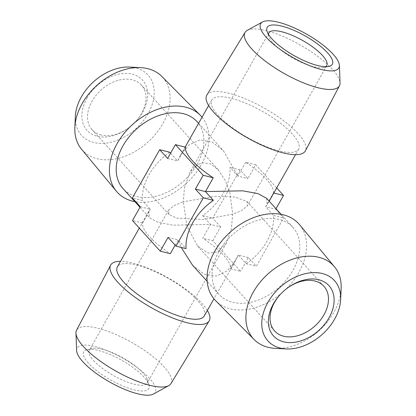 <?xml version="1.0" encoding="UTF-8"?>
<svg xmlns="http://www.w3.org/2000/svg" width="416" height="416" viewBox="0 0 416 416"><rect width="100%" height="100%" fill="white"/><g stroke="black" fill="none" stroke-linecap="round" stroke-linejoin="round"><path stroke-width="0.31" stroke-dasharray="2.08 1.56" d="M93.491 360.5A33.264 10.036 29.5 0 0 124.067 380.775A33.264 10.036 29.5 0 0 147.16 383.089A33.264 10.036 29.5 0 0 147.233 379.48A33.264 10.036 29.5 0 0 123.152 357.973A33.264 10.036 29.5 0 0 92.31 348.405A33.264 10.036 29.5 0 0 89.258 350.329A33.264 10.036 29.5 0 0 93.491 360.5M88.452 363.178A37.419 11.294 -150.5 0 1 87.121 349.57A37.419 11.294 -150.5 0 1 121.815 360.329A37.419 11.294 -150.5 0 1 148.912 384.53A37.419 11.294 -150.5 0 1 127.951 387.967A37.419 11.294 -150.5 0 1 88.452 363.178M153.462 394.056A44.907 13.551 29.5 0 0 141.076 370.594A44.907 13.551 29.5 0 0 94.832 346.538A44.907 13.551 29.5 0 0 76.612 350.574M232.716 214.209L203.211 219.534L176.514 218.104L168.995 214.51L168.522 210.231L173.878 205.696L183.284 201.791L187.028 226.169L197.725 246.184L208.255 253.1L217.828 251.966L226.424 242.991L231.26 229.502L232.716 214.209L229.887 192.977L225.389 180.69L218.275 169.816L210.558 163.899L202.426 162.625L195.14 166.072L189.576 173.009L184.475 187.84L183.284 201.791L214.547 196.357L234.998 197.012L247.005 201.49L247.478 205.769L241.41 210.688L232.716 214.209M170.934 383.609A54.22 16.364 29.5 0 0 164.112 366.891A54.22 16.364 29.5 0 0 97.963 328.255A54.22 16.364 29.5 0 0 76.56 330.216M287.05 288.345A33.264 23.421 137.8 0 0 286.842 288.501A33.264 23.421 137.8 0 0 280.446 294.299A33.264 23.421 137.8 0 0 280.27 294.497M207.366 310.45A56.623 17.087 29.5 0 0 202.03 303.482A56.623 17.087 29.5 0 0 120.51 261.31M268.434 34.284A33.264 10.036 29.5 0 0 268.767 36.52A33.264 10.036 29.5 0 0 273.078 43.087A33.264 10.036 29.5 0 0 323.69 67.595A33.264 10.036 29.5 0 0 325.775 66.726M101.135 134.997A33.264 23.421 -42.2 0 1 92.113 129.745A33.264 23.421 -42.2 0 1 92.04 101.192A33.264 23.421 -42.2 0 1 141.393 85.051A33.264 23.421 -42.2 0 1 135.554 121.701A33.264 23.421 -42.2 0 1 129.158 127.499A33.264 23.421 -42.2 0 1 101.135 134.997M204.23 315.988A49.894 15.059 29.5 0 0 204.802 314.288A49.894 15.059 29.5 0 0 197.876 300.726A49.894 15.059 29.5 0 0 152.017 270.317A49.894 15.059 29.5 0 0 117.38 266.848M86.965 98.228A37.419 26.348 -42.2 0 1 136.406 75.603A37.419 26.348 -42.2 0 1 135.918 121.3A37.419 26.348 -42.2 0 1 128.726 127.826A37.419 26.348 -42.2 0 1 90.106 133.052A37.419 26.348 -42.2 0 1 86.965 98.228M192.587 265.278L204.162 274.149L216.356 276.063L227.287 270.889L235.633 260.484L238.332 255.024L230.521 268.824A49.894 15.059 29.5 0 0 202.753 238.207L210.558 224.406L173.243 225.176L158.023 222.388L149.495 217.766L148.782 211.344L150.342 209.279L142.532 223.08A49.894 15.059 29.5 0 0 170.305 253.698M175.131 245.17L178.11 239.897L181.194 247.426M341.146 288.626A54.22 38.178 -42.2 0 1 275.288 348.358M75.338 116.542A44.907 31.616 137.8 0 0 103.017 143.374A44.907 31.616 137.8 0 0 148.132 113.589A44.907 31.616 137.8 0 0 129.88 67.07M230.521 268.824L240.573 271.346L212.805 240.729L202.753 238.207M142.532 223.08L132.48 220.558M140.291 206.757L150.342 209.279L142.407 200.533L132.356 198.011M169.733 152.23A49.894 35.131 137.8 0 0 142.407 200.533M212.805 240.729L220.61 226.928L210.558 224.406L202.628 215.654A49.894 35.131 137.8 0 0 229.954 167.352L237.89 176.103L223.413 150.722L211.838 141.851L199.644 139.937L188.713 145.111L180.367 155.516L177.668 160.976L170.602 153.187M196.997 121.602A49.894 35.131 -42.2 0 1 203.814 138.533A49.894 35.131 -42.2 0 1 173.576 188.744A49.894 35.131 -42.2 0 1 123.084 188.646M276.011 208.712L275.709 209.243L283.644 217.989L256.318 266.292L248.383 257.546L240.573 271.346M248.383 257.546L238.332 255.024L246.267 263.77L256.318 266.292M218.889 251.566A49.894 35.131 137.8 0 0 219.003 294.398A49.894 35.131 137.8 0 0 232.534 302.281A49.894 35.131 137.8 0 0 287.04 278.975A49.894 35.131 137.8 0 0 292.916 227.354A49.894 35.131 137.8 0 0 218.889 251.566M168.059 237.375L178.11 239.897L186.046 248.648M266.505 198.234L267.218 204.656L265.658 206.721L273.593 215.467A49.894 35.131 -42.2 0 1 246.267 263.77M247.25 30.373A54.22 16.364 -150.5 0 1 300.227 44.985A54.22 16.364 -150.5 0 1 340.038 82.872M299.572 224.718A56.623 39.868 -42.2 0 1 291.548 283.041A56.623 39.868 -42.2 0 1 230.235 308.812A56.623 39.868 -42.2 0 1 215.727 300.763M81.531 149.23A54.22 38.178 137.8 0 0 162.75 123.812A54.22 38.178 137.8 0 0 161.814 76.409M220.61 226.928L212.675 218.182L240.006 169.879L247.941 178.625L255.746 164.824L276.692 187.918M202.046 117.203A56.623 39.868 -42.2 0 1 201.25 164.741A56.623 39.868 -42.2 0 1 134.888 201.661M240.006 169.879L229.954 167.352M202.628 215.654L212.675 218.182M273.593 215.467L283.644 217.989M206.846 95.056A56.623 17.087 -150.5 0 1 264.456 108.212A56.623 17.087 -150.5 0 1 305.406 150.821M273.811 193.003L273.468 192.92L265.658 206.721L275.709 209.243M273.468 192.92A49.894 15.059 29.5 0 0 245.695 162.302L255.746 164.824M245.695 162.302L237.89 176.103L247.941 178.625M167.617 158.454L177.668 160.976L185.479 147.176M218.124 115.274A49.894 15.059 29.5 0 0 263.983 145.683A49.894 15.059 29.5 0 0 298.62 149.152A49.894 15.059 29.5 0 0 262.61 111.478A49.894 15.059 29.5 0 0 211.77 100.012A49.894 15.059 29.5 0 0 218.124 115.274M92.31 348.405L87.121 349.57M147.233 379.48L148.912 384.53M168.522 210.231L89.258 350.329M226.424 242.991L147.16 383.089M323.887 286.255L247.005 201.49M274.607 330.949L197.725 246.184M268.84 32.911L189.576 173.009M326.742 65.671L247.478 205.769M280.446 294.299L280.082 294.7M286.842 288.501L287.274 288.174M218.275 169.816L141.393 85.051M168.995 214.51L92.113 129.745M323.69 67.595L328.879 66.43M268.767 36.52L267.088 31.47M135.554 121.701L135.918 121.3M129.158 127.499L128.726 127.826M148.782 211.344L139.308 228.082M235.633 260.484L213.954 298.797M139.989 207.288L149.495 217.766M198.572 123.339L223.413 150.722M292.916 227.354L281.112 214.339M219.003 294.398L207.199 281.382M211.77 100.012L208.634 105.55M185.13 147.092L180.367 155.516M298.62 149.152L295.49 154.69M269.183 201.188L267.218 204.656"/><path stroke-width="0.62" d="M120.51 261.31A56.623 17.087 29.5 0 0 110.594 265.179L76.56 330.216A54.22 16.364 29.5 0 0 75.962 333.128L76.612 350.574A44.907 13.551 29.5 0 0 109.58 381.956A44.907 13.551 29.5 0 0 153.462 394.056L168.75 385.627A54.22 16.364 29.5 0 0 170.934 383.609L209.154 320.944A56.623 17.087 29.5 0 0 207.366 310.45M75.962 333.128A54.22 16.364 29.5 0 0 115.773 371.015A54.22 16.364 29.5 0 0 168.75 385.627M280.27 294.497A33.264 23.421 137.8 0 0 274.534 302.396A33.264 23.421 137.8 0 0 274.607 330.949A33.264 23.421 137.8 0 0 283.629 336.206A33.264 23.421 137.8 0 0 323.96 314.808A33.264 23.421 137.8 0 0 323.887 286.255A33.264 23.421 137.8 0 0 287.05 288.345M110.594 265.179A56.623 17.087 29.5 0 0 151.544 307.788A56.623 17.087 29.5 0 0 209.154 320.944M325.775 66.726A33.264 10.036 29.5 0 0 326.742 65.671A33.264 10.036 29.5 0 0 322.509 55.5A33.264 10.036 29.5 0 0 291.933 35.225A33.264 10.036 29.5 0 0 268.84 32.911A33.264 10.036 29.5 0 0 268.434 34.284M329.035 317.772A37.419 26.348 137.8 0 0 325.894 282.948A37.419 26.348 137.8 0 0 287.274 288.174A37.419 26.348 137.8 0 0 280.082 294.7A37.419 26.348 137.8 0 0 279.594 340.397A37.419 26.348 137.8 0 0 329.035 317.772M139.308 228.082L117.38 266.848A49.894 15.059 29.5 0 0 153.39 304.522A49.894 15.059 29.5 0 0 204.23 315.988L213.954 298.797M327.548 52.822A37.419 11.294 29.5 0 0 288.049 28.033A37.419 11.294 29.5 0 0 267.088 31.47A37.419 11.294 29.5 0 0 294.185 55.671A37.419 11.294 29.5 0 0 328.879 66.43A37.419 11.294 29.5 0 0 327.548 52.822M267.868 302.411A44.907 31.616 -42.2 0 1 312.983 272.626A44.907 31.616 -42.2 0 1 340.662 299.458A44.907 31.616 -42.2 0 1 286.12 348.93A44.907 31.616 -42.2 0 1 267.868 302.411M181.194 247.426L192.587 265.278L207.199 281.382M170.602 153.187L169.733 152.23L159.682 149.708L132.356 198.011L140.291 206.757L132.48 220.558L160.254 251.176L170.305 253.698L175.131 245.17M266.38 37.461A44.907 13.551 -150.5 0 1 262.538 21.944A44.907 13.551 -150.5 0 1 306.42 34.044A44.907 13.551 -150.5 0 1 339.388 65.426A44.907 13.551 -150.5 0 1 311.189 66.253A44.907 13.551 -150.5 0 1 266.38 37.461M286.12 348.93L275.288 348.358A54.22 38.178 -42.2 0 1 268.081 347.292A54.22 38.178 -42.2 0 1 254.186 339.591A54.22 38.178 -42.2 0 1 253.25 292.188A54.22 38.178 -42.2 0 1 334.469 266.77A54.22 38.178 -42.2 0 1 341.146 288.626L340.662 299.458M200.273 115.237L161.814 76.409A54.22 38.178 137.8 0 0 147.919 68.708A54.22 38.178 137.8 0 0 140.712 67.642L129.88 67.07A44.907 31.616 137.8 0 0 75.338 116.542L74.854 127.374A54.22 38.178 137.8 0 0 81.531 149.23L116.428 191.282A56.623 39.868 -42.2 0 1 117.109 143.608A56.623 39.868 -42.2 0 1 200.273 115.237A56.623 39.868 -42.2 0 1 202.046 117.203M139.989 207.288L123.084 188.646A49.894 35.131 -42.2 0 1 122.97 145.813A49.894 35.131 -42.2 0 1 196.997 121.602L198.572 123.339M159.682 149.708L167.617 158.454L175.427 144.654L203.195 175.271L195.39 189.072L203.325 197.818L175.994 246.121L186.046 248.648A49.894 35.131 -42.2 0 1 192.748 222.747A49.894 35.131 -42.2 0 1 213.372 200.346L205.442 191.594L242.757 190.824L257.977 193.612L266.505 198.234L281.112 214.339M160.254 251.176L168.059 237.375L175.994 246.121M339.388 65.426L340.038 82.872A54.22 16.364 -150.5 0 1 339.44 85.784A54.22 16.364 -150.5 0 1 301.954 82.254A54.22 16.364 -150.5 0 1 251.888 49.109A54.22 16.364 -150.5 0 1 245.066 32.391A54.22 16.364 -150.5 0 1 247.25 30.373L262.538 21.944M254.186 339.591L215.727 300.763A56.623 39.868 -42.2 0 1 230.032 232.294A56.623 39.868 -42.2 0 1 299.572 224.718L334.469 266.77M140.712 67.642A54.22 38.178 137.8 0 0 74.854 127.374M276.692 187.918L283.52 195.442L276.011 208.712M134.888 201.661A56.623 39.868 -42.2 0 1 116.428 191.282M203.325 197.818L213.372 200.346M339.44 85.784L305.406 150.821A56.623 17.087 -150.5 0 1 266.261 147.134A56.623 17.087 -150.5 0 1 213.97 112.518A56.623 17.087 -150.5 0 1 206.846 95.056L245.066 32.391M273.811 193.003L283.52 195.442M195.39 189.072L205.442 191.594L213.247 177.793L203.195 175.271M175.427 144.654L185.479 147.176A49.894 15.059 29.5 0 0 192.4 160.737A49.894 15.059 29.5 0 0 213.247 177.793M208.634 105.55L185.13 147.092M295.49 154.69L269.183 201.188"/></g></svg>

